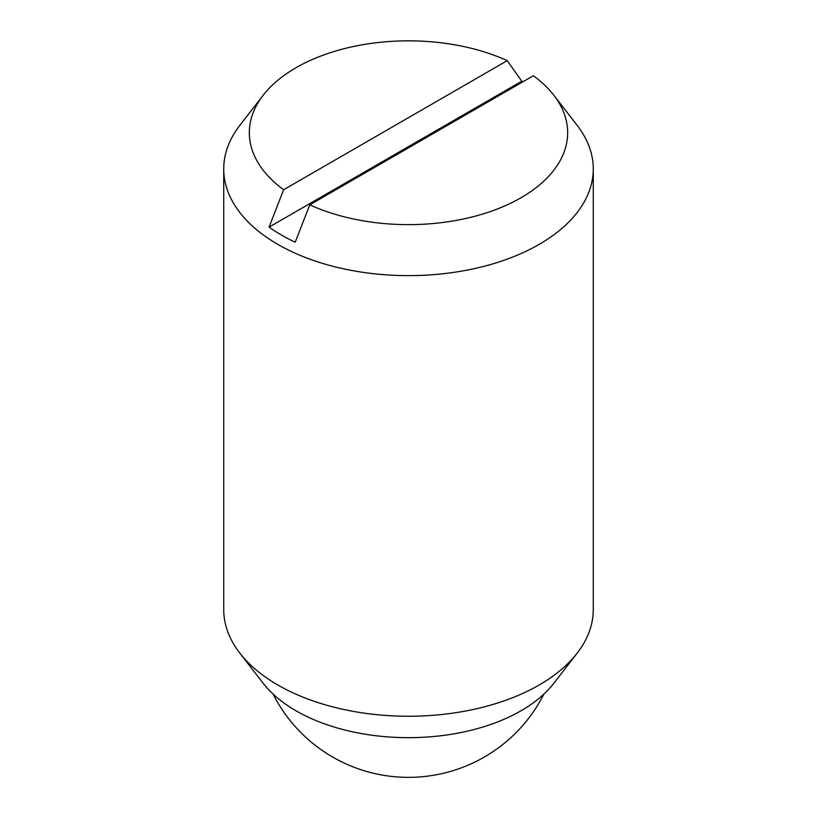 <?xml version="1.0" encoding="UTF-8"?>
<svg xmlns="http://www.w3.org/2000/svg" width="817" height="817" viewBox="0 0 817 817"><rect width="100%" height="100%" fill="white"/><g stroke="black" fill="none" stroke-linecap="round" stroke-linejoin="round"><path stroke-width="1.23" d="M309.776 204.832L295.203 242.21A179.658 103.728 180 0 1 281.467 235.051A179.658 103.728 180 0 1 269.069 227.116L283.642 189.738L507.224 60.652A159.172 91.902 0 0 0 263.197 95.221L239.82 125.399A184.775 106.68 0 0 0 223.725 168.945L223.725 609.574A184.775 106.68 0 0 0 239.82 653.12A184.775 106.68 0 0 0 277.841 685.003A184.775 106.68 0 0 0 577.18 653.12A184.775 106.68 0 0 0 593.275 609.574L593.275 168.945A184.775 106.68 0 0 0 577.18 125.399L553.803 95.221A159.172 91.902 0 0 0 533.358 75.746L309.776 204.832A159.172 91.902 0 0 0 506.234 205.271A159.172 91.902 0 0 0 553.803 95.221M223.725 168.945A184.775 106.68 0 0 0 277.841 244.385A184.775 106.68 0 0 0 479.211 267.506A184.775 106.68 0 0 0 593.275 168.945M239.82 653.12L263.197 683.298A159.172 91.902 0 0 0 295.948 710.759A159.172 91.902 0 0 0 553.803 683.298L577.18 653.12M269.069 227.116L521.797 81.21A179.658 103.728 180 0 1 522.941 81.751M507.224 60.652L521.797 81.21M263.197 95.221A159.172 91.902 0 0 0 283.642 189.738M273.082 694.072A151.737 151.737 0 0 0 543.918 694.072"/></g></svg>
